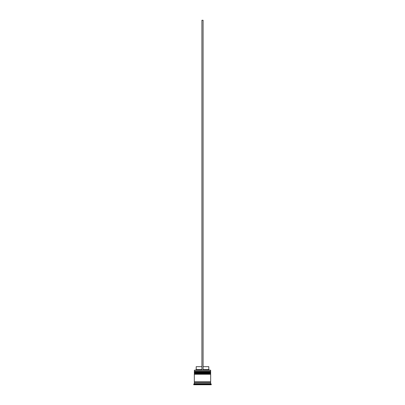 <?xml version="1.0" encoding="UTF-8"?>
<svg xmlns="http://www.w3.org/2000/svg" width="405" height="405" viewBox="0 0 405 405"><rect width="100%" height="100%" fill="white"/><g stroke="black" fill="none" stroke-linecap="round" stroke-linejoin="round"><path stroke-width="0.3" stroke-dasharray="2.02 1.52" d="M194.683 372.504L210.316 372.504L194.683 372.504L210.316 372.504L210.316 371.689L210.316 372.504L202.5 372.504L210.666 372.504L194.334 372.504L210.316 372.504L194.683 372.504L194.683 371.689L210.316 371.689L194.683 371.689L210.316 371.689L194.683 371.689L194.683 372.504M210.666 372.154L194.334 372.154L210.666 372.154M194.334 372.038L210.666 372.038L194.334 372.038M194.683 374.25L210.316 374.25L194.683 374.25L210.316 374.25L210.316 373.435L210.316 374.25L202.5 374.25L210.666 374.25L194.334 374.25L210.316 374.25L194.683 374.25L194.683 373.435L210.316 373.435L194.683 373.435L210.316 373.435L194.683 373.435L194.683 374.25M210.666 373.901L194.334 373.901L210.666 373.901M194.334 373.785L210.666 373.785L194.334 373.785M210.605 382.416L194.334 382.416L210.605 382.416M210.316 382.128L194.683 382.128L210.316 382.128M203.082 370.17L194.451 370.17L203.082 370.17L203.082 366.672L208.798 366.672L203.082 366.672L203.082 369.588L208.798 369.588L203.082 369.588L203.082 370.17L210.549 370.17L201.918 370.17L201.918 369.588L201.918 370.17L195.62 370.17L203.082 370.17L201.918 370.17L201.918 366.672L201.918 369.588L196.202 369.588L201.918 369.588L201.918 370.17L201.918 20.25L201.918 370.17L203.082 370.17L203.082 20.25L203.082 370.17M210.605 381.834L194.334 381.834L210.605 381.834M196.668 383.586L196.668 384.75L196.086 384.75L196.086 383.586L196.668 383.586L196.086 383.586L196.086 384.75L196.668 384.75L196.668 383.586L196.233 383.586L196.668 383.586L196.668 384.75L196.086 384.75L196.668 384.75L196.668 383.586M203.102 383.586L203.102 384.75L207.73 384.75L207.73 383.586L203.102 383.586L207.73 383.586L207.73 384.75L203.102 384.75L203.102 383.586L207.73 383.586L203.102 383.586L207.73 383.586L203.102 383.586L203.102 384.75L207.73 384.75L203.102 384.75L207.73 384.75L203.102 384.75L207.73 384.75L207.73 383.586L203.102 383.586L207.73 383.586L207.73 384.75L203.102 384.75L203.102 383.586M208.332 383.586L208.332 384.75L208.332 383.586L208.914 383.586L208.332 383.586L208.914 383.586L208.332 383.586L208.332 384.75L208.914 384.75L208.332 384.75L208.914 384.75L208.332 384.75L208.332 383.586M201.898 383.586L201.898 384.75L197.27 384.75L197.27 383.586L201.898 383.586L197.27 383.586L201.898 383.586L197.27 383.586L201.898 383.586L197.27 383.586L197.27 384.75L201.898 384.75L197.27 384.75L201.898 384.75L201.898 383.586L201.898 384.75L197.27 384.75L201.898 384.75L197.27 384.75L197.27 383.586L201.898 383.586L197.27 383.586L197.27 384.75L201.898 384.75L201.898 383.586M193.752 384.75L211.248 384.75L193.752 384.75M202.5 384.75L209.496 384.75L195.504 384.75L209.496 384.75L209.496 383.586L202.5 383.586L202.5 384.75L202.5 383.586L209.496 383.586L209.496 384.75L209.496 383.586L209.496 384.75L195.504 384.75L195.504 383.586L202.5 383.586L202.5 384.75L202.5 383.586L195.504 383.586L195.504 384.75L195.504 383.586L195.504 384.75L202.5 384.75M193.752 384.168L211.248 384.168L193.752 384.168M210.666 383.586L194.334 383.586L210.666 383.586M210.666 373.086L194.334 373.086L210.666 373.086M210.666 371.334L194.334 371.334L210.666 371.334M194.334 370.286L210.666 370.286L194.334 370.286M209.496 383.586L195.504 383.586L209.496 383.586M196.202 366.672L201.918 366.672L201.918 369.588L201.918 366.672L196.202 366.672M201.918 20.25L203.082 20.25L201.918 20.25M208.914 383.586L208.914 384.75"/><path stroke-width="0.61" d="M210.316 371.689L194.683 371.689A0.349 0.349 0 0 0 194.334 372.038L210.666 372.038A0.349 0.349 0 0 0 210.316 371.689L194.683 371.689L210.316 371.689A0.349 0.349 0 0 1 210.666 372.038L194.334 372.154A0.349 0.349 0 0 0 194.683 372.504A0.349 0.349 0 0 1 194.334 372.154L210.666 372.154L194.334 372.038A0.349 0.349 0 0 1 194.683 371.689L194.334 371.334L194.683 371.689L210.316 371.689L210.666 371.334L194.334 371.334L210.666 371.334L210.549 370.17L194.334 370.286L210.666 370.286L210.666 371.334L210.316 371.689M210.316 372.504A0.349 0.349 0 0 0 210.666 372.154L210.666 372.154A0.349 0.349 0 0 1 210.316 372.504M210.316 373.435L194.683 373.435A0.349 0.349 0 0 0 194.334 373.785L210.666 373.785A0.349 0.349 0 0 0 210.316 373.435L194.683 373.435L210.316 373.435A0.349 0.349 0 0 1 210.666 373.785L194.334 373.901A0.349 0.349 0 0 0 194.683 374.25A0.349 0.349 0 0 1 194.334 373.901L210.666 373.901L194.334 373.785A0.349 0.349 0 0 1 194.683 373.435L194.334 373.086L194.683 373.435L210.316 373.435L210.666 373.086L194.334 373.086L210.666 373.086L210.666 372.504L194.334 372.504L194.334 373.086L194.334 372.504L210.666 372.504L210.316 373.435M210.316 374.25A0.349 0.349 0 0 0 210.666 373.901L210.666 373.901A0.349 0.349 0 0 1 210.316 374.25M194.395 382.416A0.294 0.294 0 0 0 194.683 382.128L210.316 382.128A0.294 0.294 0 0 0 210.605 382.416A0.294 0.294 0 0 1 210.316 382.128A0.294 0.294 0 0 1 210.605 381.834A0.294 0.294 0 0 0 210.316 382.128L194.683 382.128A0.294 0.294 0 0 1 194.395 382.416M194.451 370.17L194.334 371.334L194.451 370.17L201.918 370.17L194.451 370.17M211.248 384.168L210.666 383.586L194.334 383.586L193.752 384.168L211.248 384.168L193.752 384.168L193.752 384.75L211.248 384.75L211.248 384.168L211.248 384.75L193.752 384.75L193.752 384.168L194.334 383.586L210.666 383.586L210.666 382.416L194.334 382.416L194.334 383.586L194.334 382.416L210.666 382.416L210.666 383.586L211.248 384.168M210.666 381.834L210.666 374.25L194.334 374.25L194.334 381.834L210.666 381.834L194.334 381.834L194.334 374.25L210.666 374.25L210.666 381.834M194.395 381.834A0.294 0.294 0 0 1 194.683 382.128A0.294 0.294 0 0 0 194.395 381.834M208.798 366.672L208.798 369.588L209.38 370.17L208.798 369.588L203.082 369.588L208.798 369.588L208.798 366.672L203.082 366.672L208.798 366.672M201.918 369.588L196.202 369.588L201.918 369.588M201.918 366.672L196.202 366.672L201.918 366.672M201.918 370.17L203.082 370.17L203.082 20.25L203.082 370.17L201.918 370.17L201.918 20.25L203.082 20.25L201.918 20.25L201.918 370.17M196.202 366.672L196.202 369.588L195.62 370.17"/></g></svg>
